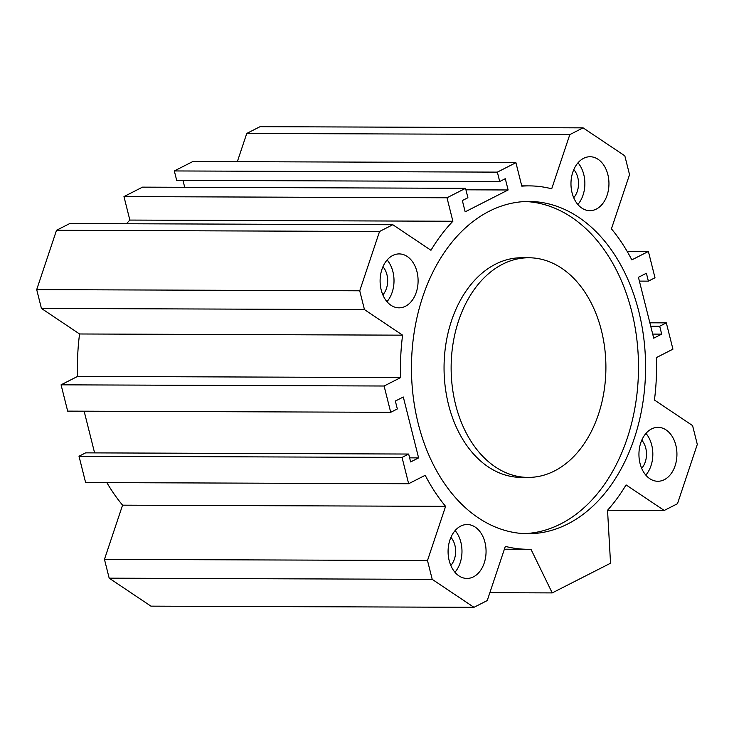 <?xml version="1.0" encoding="UTF-8"?>
<svg xmlns="http://www.w3.org/2000/svg" width="734" height="734" viewBox="0 0 734 734"><rect width="100%" height="100%" fill="white"/><g stroke="black" fill="none" stroke-linecap="round" stroke-linejoin="round"><path stroke-width="1.1" d="M528.92 257.772L521.837 257.744A109.816 77.382 90.2 0 0 444.052 367.284A109.816 77.382 90.2 0 0 521.03 477.384L528.113 477.412A109.816 77.382 90.2 0 0 601.412 330.474A109.816 77.382 90.2 0 0 528.92 257.772A109.816 77.382 90.2 0 0 451.135 367.312A109.816 77.382 90.2 0 0 528.113 477.412M525.581 201.529A166.132 117.064 -89.8 0 1 631.708 311.418A166.132 117.064 -89.8 0 1 524.37 533.627M638.791 311.445A166.132 117.064 -89.8 0 1 527.911 533.719A166.132 117.064 -89.8 0 1 411.462 367.165A166.132 117.064 -89.8 0 1 529.122 201.465A166.132 117.064 -89.8 0 1 638.791 311.445M508.121 189.968L505.286 178.692L499.716 181.527L497.358 172.132L515.919 162.682L521.81 186.161A181.702 128.037 -89.8 0 1 529.177 185.885A181.702 128.037 -89.8 0 1 551.702 188.803L569.804 134.616L583.071 127.854L624.817 155.828L629.543 174.637L611.431 228.834A181.702 128.037 -89.8 0 1 631.827 259.882L648.388 251.45L654.994 277.764L648.37 281.14L646.388 273.241L638.433 277.296L653.728 338.181L661.683 334.126L659.701 326.235L666.325 322.868L672.931 349.173L656.38 357.605A181.702 128.037 -89.8 0 1 654.434 400.021L692.575 425.582L697.3 444.391L677.482 503.707L664.215 510.46L626.074 484.908A181.702 128.037 -89.8 0 1 607.541 510.258L610.541 563.217L552.225 592.907L530.957 549.252A181.702 128.037 -89.8 0 1 527.856 549.289A181.702 128.037 -89.8 0 1 505.331 546.371L487.229 600.568L473.962 607.321L432.216 579.355L427.491 560.537L445.593 506.35A181.702 128.037 -89.8 0 1 425.206 475.302L408.645 483.724L402.039 457.42L408.664 454.043L410.645 461.934L418.6 457.888L403.305 397.002L395.351 401.048L397.333 408.948L390.708 412.315L384.102 386.011L400.654 377.579A181.702 128.037 -89.8 0 1 402.599 335.163L364.459 309.601L359.733 290.792L379.551 231.476L392.818 224.723L430.959 250.276A181.702 128.037 -89.8 0 1 452.887 221.255L446.997 197.776L465.549 188.326L467.907 197.721L462.347 200.556L465.173 211.832L508.121 189.968L465.925 189.812M484.963 542.371A26.956 18.992 -89.8 0 1 466.971 578.438A26.956 18.992 -89.8 0 1 448.079 551.408A26.956 18.992 -89.8 0 1 467.173 524.526A26.956 18.992 -89.8 0 1 484.963 542.371M607.853 174.591A26.956 18.992 -89.8 0 1 589.861 210.658A26.956 18.992 -89.8 0 1 570.969 183.628A26.956 18.992 -89.8 0 1 590.063 156.746A26.956 18.992 -89.8 0 1 607.853 174.591M416.995 271.763A26.956 18.992 -89.8 0 1 399.002 307.83A26.956 18.992 -89.8 0 1 380.102 280.801A26.956 18.992 -89.8 0 1 399.195 253.918A26.956 18.992 -89.8 0 1 416.995 271.763M675.831 445.199A26.956 18.992 -89.8 0 1 657.838 481.265A26.956 18.992 -89.8 0 1 638.938 454.245A26.956 18.992 -89.8 0 1 658.031 427.353A26.956 18.992 -89.8 0 1 675.831 445.199M645.966 433.418A26.956 18.992 -89.8 0 1 651.737 445.116A26.956 18.992 -89.8 0 1 645.81 475.109M641.681 468.32A17.974 12.662 90.2 0 0 645.773 448.153A17.974 12.662 90.2 0 0 641.782 440.189M387.13 259.983A26.956 18.992 -89.8 0 1 392.91 271.672A26.956 18.992 -89.8 0 1 386.983 301.674M382.845 294.875A17.974 12.662 90.2 0 0 386.946 274.709A17.974 12.662 90.2 0 0 382.946 266.745M577.997 162.81A26.956 18.992 -89.8 0 1 583.769 174.499A26.956 18.992 -89.8 0 1 577.841 204.502M573.704 197.703A17.974 12.662 90.2 0 0 577.805 177.536A17.974 12.662 90.2 0 0 573.804 169.572M455.108 530.59A26.956 18.992 -89.8 0 1 460.879 542.279A26.956 18.992 -89.8 0 1 454.952 572.281M450.814 565.483A17.974 12.662 90.2 0 0 454.915 545.316A17.974 12.662 90.2 0 0 450.924 537.361M182.968 180.371L184.711 187.298M515.919 162.682L192.886 161.508L174.325 170.949L176.683 180.344L499.716 181.527M583.071 127.854L260.038 126.679L246.771 133.432L237.339 161.663M106.852 482.623A181.702 128.037 90.2 0 0 122.569 505.166L104.457 559.363L109.183 578.172L150.929 606.146L473.962 607.321M408.664 454.043L85.63 452.86L79.006 456.236L85.612 482.55L408.645 483.724M84.135 411.196L94.603 452.896M392.818 224.723L69.785 223.54L56.518 230.292L36.7 289.609L41.425 308.418L79.566 333.979A181.702 128.037 90.2 0 0 77.62 376.395L61.069 384.827L67.675 411.132L390.708 412.315M465.549 188.326L142.515 187.142L123.963 196.593L129.854 220.072A181.702 128.037 90.2 0 0 126.45 223.751M497.358 172.132L174.325 170.949M569.804 134.616L246.771 133.432M648.388 251.45L627.148 251.377M648.37 281.14L639.397 281.104M661.683 334.126L652.7 334.098M659.701 326.235L650.719 326.208M666.325 322.868L649.865 322.804M664.215 510.46L607.55 510.249M552.225 592.907L489.862 592.687M432.216 579.355L109.183 578.172M427.491 560.537L104.457 559.363M445.593 506.35L122.569 505.166M402.039 457.42L79.006 456.236M418.6 457.888L409.618 457.86M384.102 386.011L61.069 384.827M400.654 377.579L77.62 376.395M402.599 335.163L79.566 333.979M364.459 309.601L41.425 308.418M359.733 290.792L36.7 289.609M379.551 231.476L56.518 230.292M452.887 221.255L129.854 220.072M446.997 197.776L123.963 196.593M521.736 185.858L529.177 185.885M504.386 549.206L527.856 549.289"/></g></svg>
